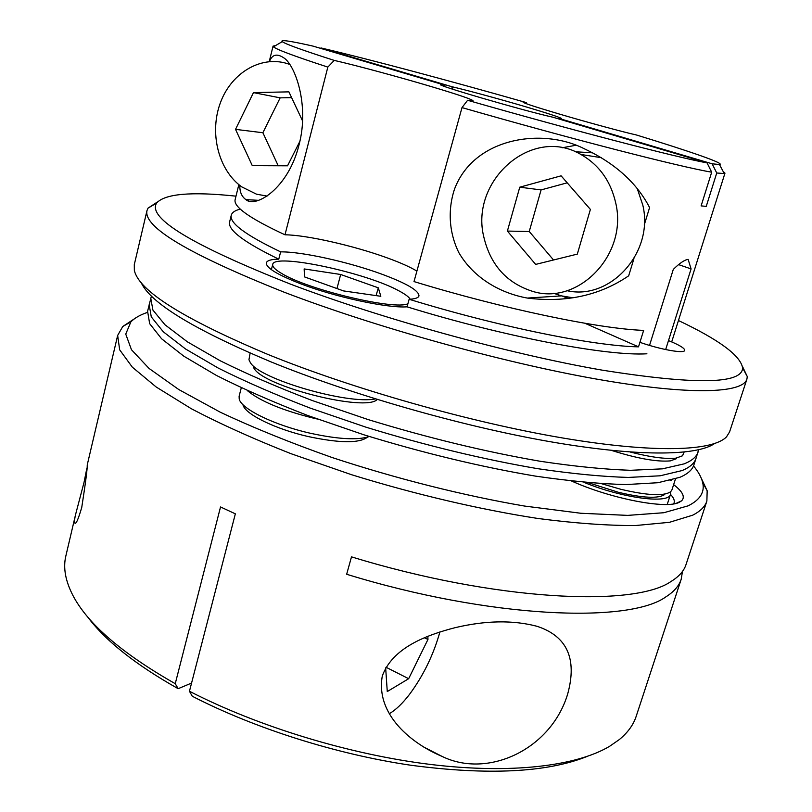 <?xml version="1.0" encoding="UTF-8"?>
<svg xmlns="http://www.w3.org/2000/svg" width="812" height="812" viewBox="0 0 812 812"><rect width="100%" height="100%" fill="white"/><g stroke="black" fill="none" stroke-linecap="round" stroke-linejoin="round"><path stroke-width="1.22" d="M664.744 494.478C658.451 498.801 643.043 498.091 618.531 492.326L588.426 482.754M601.641 483.729L620.845 489.291C647.377 495.533 664.003 496.335 670.692 491.696L671.94 489.869L675.472 478.928M367.146 437.394C358.884 443.403 339.284 443.129 308.347 436.582C275.319 429.112 244.95 414.13 242.991 404.904M241.276 387.801L239.114 396.266L239.215 399.047C241.225 408.872 274.07 425.041 309.859 433.141C337.802 439.251 357.625 440.378 369.338 436.511M698.594 449.807L696.006 458.404C694.463 463.307 689.814 467.367 682.06 470.574C689.814 467.367 694.463 463.307 696.006 458.404L693.915 464.85C692.332 469.843 687.662 473.995 679.888 477.304L657.943 482.724L626.032 484.561C600.048 483.922 569.912 481.11 535.636 476.147C480.663 466.87 423.387 453.076 363.786 434.765L308.205 415.673C273.461 402.244 242.839 388.816 216.347 375.398L183.857 356.214L161.598 338.777L149.662 323.673L147.591 311.28L151.428 296.015M682.06 470.574L660.156 475.791L628.285 477.436C602.301 476.674 572.166 473.761 537.879 468.707C482.886 459.318 425.549 445.463 365.877 427.153L310.214 408.101C275.41 394.733 244.737 381.376 218.195 368.049L185.613 349.028L163.283 331.783L151.286 316.883L149.164 304.693L151.286 316.883L163.283 331.783L185.613 349.028L218.195 368.049C244.737 381.376 275.41 394.733 310.214 408.101L365.877 427.153C425.549 445.463 482.886 459.318 537.879 468.707C572.166 473.761 602.301 476.674 628.285 477.436L660.156 475.791L682.06 470.574M668.499 340.583L672.955 342.451C680.994 346.024 684.892 348.683 684.668 350.408C684.404 353.819 660.846 349.637 639.917 342.339M670.529 491.839L670.519 494.275C669.179 504.272 621.931 498.111 583.98 482.348M410.233 299.212C408.771 296.857 405.046 294.096 399.037 290.909C366.212 272.629 273.817 252.816 272.71 264.438C272.193 266.671 275.207 269.706 281.774 273.532C308.276 289.884 394.906 310.428 407.898 303.739M380.818 296.289L378.321 287.844L340.675 274.486L304.145 268.934L304.5 276.902L343.547 290.919L380.818 296.289M376.078 295.609L378.321 287.844M336.97 288.554L340.675 274.486M377.255 399.463C365.816 412.181 264.093 386.705 254.065 368.394L253.405 367.369M250.116 353.108L248.949 359.767L250.35 362.588C259.343 379.072 347.719 404.772 375.459 398.905M676.487 458.658L670.306 460.891C656.979 462.048 637.369 458.557 611.477 450.396M630.315 452.051C650.635 457.217 665.83 459.247 675.888 458.161L682.506 455.796L684.12 452.111M87.239 464.992L87.249 464.992C87.371 468.91 85.534 483.059 81.748 507.429C78.033 520.096 75.668 525.191 74.653 522.725C74.237 521.68 74.582 518.827 75.668 514.189L84.032 482.399L86.854 468.291M382.3 675.98C392.592 647.58 426.706 635.014 454.953 627.717C485.606 620.419 513.001 619.952 537.128 626.326C567.091 636.212 577.291 658.715 567.73 693.834C551.216 749.334 487.982 779.012 441.972 756.358C412.303 743.944 375.367 715.007 382.3 675.98M147.368 312.417C140.141 314.873 134.64 318.02 130.884 321.846L125.748 334.108L131.473 349.739L149.012 368.415L178.752 389.527L220.275 412.202C253.385 427.772 290.645 442.865 332.047 457.501C395.972 478.623 463.53 495.614 524.684 506.079L580.783 513.255L627.747 515.387L663.81 512.727L688.17 505.825C700.106 499.857 704.938 492.102 702.674 482.561C701.456 477.344 698.401 471.792 693.509 465.936M701.335 478.359L707.171 490.773L706.876 501.055C705.11 506.566 700.38 511.276 692.666 515.194L669.453 522.319L635.4 525.547C607.528 525.638 575.069 523.293 538.021 518.492C479.933 509.55 414.81 494.305 351.393 474.665L290.929 453.664C253.161 438.774 219.94 423.783 191.267 408.69L156.208 387.019L132.326 367.166L119.668 349.83L117.659 335.427L122.764 326.505L134.213 318.943M673.625 484.642C682.76 491.646 685.409 497.045 681.562 500.852L679.299 502.273C666.52 509.469 610.857 498.741 571.709 481.08M586.538 756.672C546.446 772.557 487.87 775.409 410.801 765.239C336.259 754.277 254.674 728.394 192.282 696.249L189.45 691.256C258.226 726.689 349.962 754.622 430.756 764.478C511.59 774.222 576.439 766.031 609.538 746.35L619.292 739.59C627.808 732.566 633.441 724.791 636.212 716.245L681.207 579.22C679.065 585.858 674.001 591.715 665.992 596.79C628.813 623.86 489.382 618.206 346.653 574.267L351.494 556.859C494.63 600.789 634.111 607.488 670.986 581.504C678.944 576.642 683.948 570.998 686.018 564.573L706.876 501.055M75.668 514.189L65.863 555.926C63.011 567.669 65.376 580.864 72.948 595.521C87.899 624.042 122.003 653.427 175.25 683.684L220.529 506.962L235.348 513.834L189.45 691.256M682.476 571.445L681.207 579.22M673.605 503.876L674.112 502.821C674.813 500.486 673.605 497.665 670.489 494.376M175.25 683.684L178.153 688.688L191.561 683.075M178.153 688.688C135.208 664.449 104.9 640.333 87.199 616.318M248.37 200.737L248.919 199.803M698.107 451.949C696.584 456.76 691.966 460.719 684.242 463.835L662.379 468.849L630.538 470.3C604.564 469.417 574.429 466.403 540.132 461.257C485.109 451.736 427.721 437.83 367.968 419.53L312.224 400.519C277.369 387.202 246.635 373.916 220.042 360.68L187.379 341.832L164.978 324.77L152.91 310.072L150.738 298.095M289.61 64.402C262.794 54.292 231.948 71.842 220.59 102.241C208.968 132.518 218.316 170.165 241.743 186.872L256.521 194.19L267.057 196.078M302.582 120.978L288.899 91.857L253.466 92.619L235.531 129.362L252.278 165.648L287.539 165.81L299.851 141.389M291.609 97.633L280.16 97.856L262.885 132.742L278.232 165.77M262.885 132.742L235.531 129.362M280.16 97.856L253.466 92.619M235.987 196.159C191.246 191.419 164.755 193.753 156.523 203.162C147.469 218.184 192.139 245.183 290.513 284.139C382.026 318.903 509.824 354.123 602.037 370.12C695.387 384.939 742.249 384.198 742.625 367.907C740.493 355.585 719.107 339.792 678.446 320.527M742.503 366.496L747.284 376.585L746.898 379.174C742.675 393.424 689.845 395.617 595.693 378.94C501.796 362.314 375.053 327.043 284.048 292.158C188.729 254.186 143.054 226.984 147.002 210.552L148.028 208.136L157.366 202.015M714.418 443.656C696.381 456.07 636.628 456.892 548.344 441.383C460.191 425.853 350.652 394.399 270.508 361.685C193.388 329.205 150.261 302.815 141.136 282.515M147.002 210.552L134.295 264.621L134.345 270.345C138.7 290.747 183.258 318.791 268.001 354.479C353.108 389.07 470.696 422.413 562.604 437.972C654.685 453.553 713.169 451.117 726.547 436.805L729.572 431.943L746.898 379.174M239.814 185.41C239.672 191.936 241.712 196.677 245.934 199.63C255.344 208.359 288.108 188.912 298.999 145.003C309.788 104.454 294.644 64.178 283.581 57.703C276.77 53.287 272.081 54.577 269.493 61.55M678.842 264.702L691.083 268.914L665.667 349.566M649.529 345.415L673.29 269.411C679.614 263.19 684.557 259.84 688.129 259.373L691.083 268.914M526.541 103.784L526.481 102.627L523.101 102.221C523.862 103.165 535.818 107.062 558.961 113.934C587.279 122.297 623.809 132.214 636.354 134.965C689.865 151.336 726.019 163.821 719.473 164.531L724.243 173.524L716.742 173.007L706.247 206.38L701.111 205.893L711.688 172.185C680.994 167.12 570.582 138.842 461.998 107.6L467.61 100.282L473.041 100.769C471.853 99.297 458.333 94.689 432.471 86.945C400.336 77.353 356.732 65.549 334.229 60.403L327.835 67.102C294.462 56.211 276.344 49.451 273.482 46.822L273.065 46.101L275.522 45.614M416.901 271.106C410.03 266.925 399.819 262.408 386.258 257.536C353.179 245.569 306.378 234.952 284.992 234.8L327.835 67.102M381.762 274.151C406.497 283.317 418.901 290.564 418.972 295.883C418.413 297.831 415.125 298.968 409.136 299.273L407.045 306.824C387.821 308.337 335.539 297.172 300.734 283.814C277.328 274.72 265.869 267.737 266.346 262.844C267.087 260.5 271.228 259.272 278.77 259.16L280.637 251.872C302.064 251.608 348.805 262.022 381.762 274.151M526.481 102.627C449.858 80.814 368.699 59.114 320.994 47.949L451.705 86.661L452.984 89.32M451.705 86.661C467.925 90.447 500.862 99.419 526.42 106.991C547.247 113.172 558.961 117.009 561.559 118.511L559.366 118.552L712.144 163.801L719.473 164.531M558.737 118.938L559.366 118.552M712.144 163.801L716.742 173.007M723.137 171.433L724.974 173.129L724.243 173.524M320.456 48.314L320.994 47.949M280.637 251.872C245.681 235.145 229.228 222.935 231.268 215.231C232.029 212.45 235.044 210.409 240.311 209.1M231.268 215.231L229.623 221.92C227.522 229.847 243.904 242.26 278.77 259.16M334.229 60.403C302.582 50.253 285.256 44 282.241 41.635C279.988 39.453 290.239 40.945 312.985 46.101L444.57 85.098L445.362 86.742M467.61 100.282C571.81 130.133 677.046 157.426 707.039 162.887L711.688 172.185M441.271 85.098L441.007 84.621C432.065 84.032 523.821 110.818 553.023 117.243L707.039 162.887M441.007 84.621L444.57 85.098M461.998 107.6L414.008 281.581C503.765 309.037 599.733 328.89 643.642 330.382L638.516 346.846C594.475 346.125 498.609 326.81 409.136 299.273M407.045 306.824C504.445 336.919 607.752 356.316 646.91 353.788M284.992 234.8C249.842 218.489 233.227 206.755 235.145 199.579L238.84 184.628M644.241 225.015L649.59 207.557C636.77 182.801 614.988 163.202 584.244 148.748C542.589 127.433 474.056 137.289 454.547 189.034C447.503 210.176 449.137 232.993 458.881 252.715C473.772 278.161 500.456 293.254 527.323 298.065C566.076 302.886 599.855 295.466 628.671 275.816L633.949 258.612M568.359 298.542L562.198 296.055M638.516 346.846L584.894 323.267M575.678 145.318L562.097 147.794M553.54 293.244L561.518 295.883L573.039 297.821M389.374 713.667C395.809 709.901 402.519 703.476 409.492 694.392C423.296 675.767 433.446 654.949 439.921 631.919M385.659 667.921L387.273 691.55L408.659 678.7L427.965 639.43L427.843 636.273M424.321 637.745L427.965 639.43M386.035 667.251L408.659 678.7M483.861 237.195C490.519 264.915 506.607 282.911 532.144 291.203C577.667 306.225 628.275 254.887 615.689 202.817C610.654 180.995 599.073 164.877 580.935 154.483C531.687 125.312 469.6 181.015 483.861 237.195M567.02 290.686C610.025 300.714 654.259 252.623 642.82 205.142L637.258 188.638M592.76 152.829L575.312 151.763M519.761 187.186L507.388 231.065L535.666 264.397L577.312 254.115L590.395 209.415L561.112 175.828L519.761 187.186L541.086 189.917L529.241 231.511L507.388 231.065M567.202 182.822L541.086 189.917M529.241 231.511L553.54 259.992M671.727 480.034L670.113 480.44M317.39 419.043L313.828 418.241C282.292 410.364 260.134 401.169 247.366 390.623M667.231 504.455L670.519 494.275M272.71 264.438L271.381 269.655M702.674 482.561L707.171 490.773M87.26 464.84L117.659 335.427M676.142 503.359L681.562 500.852M130.884 321.846L122.764 326.505M422.687 746.502L441.972 756.358M74.653 522.725L75.333 523.07M156.523 203.162L148.028 208.136M269.239 61.57L273.065 46.101M671.697 341.903L724.974 173.129M258.439 200.331L245.934 199.63M742.625 367.907L747.284 376.585M282.241 41.635L273.482 46.822M561.518 295.883L527.323 298.065M580.935 154.483L601.387 157.69"/></g></svg>
